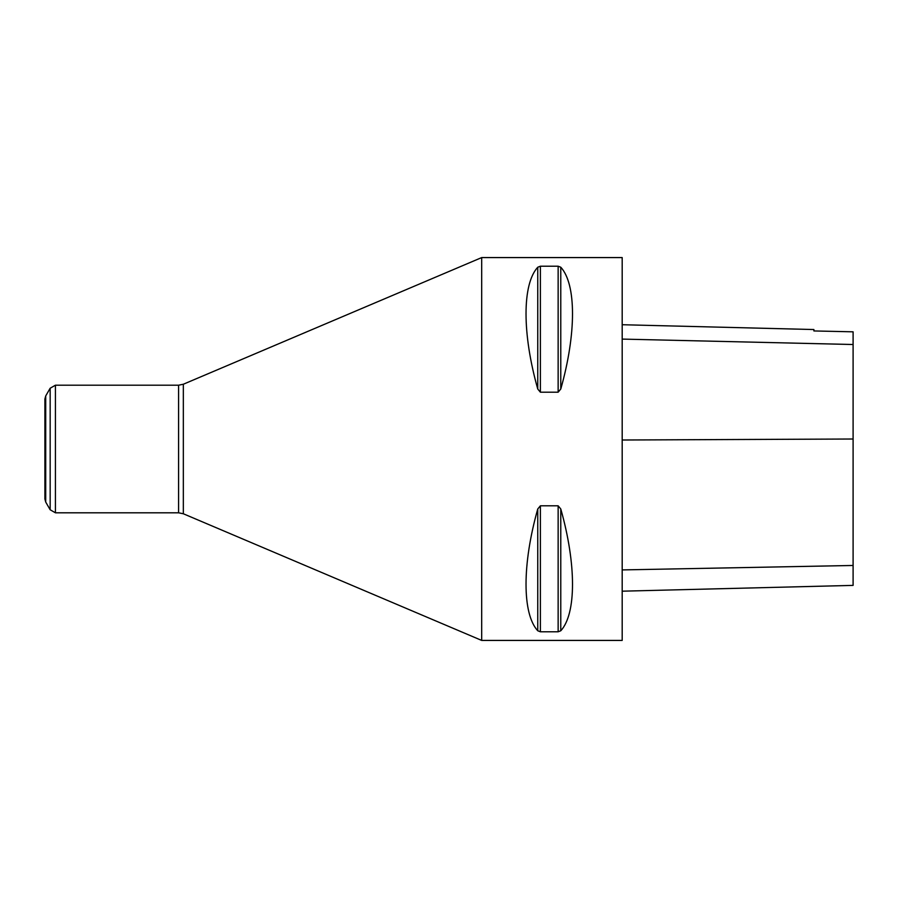 <?xml version="1.0" encoding="UTF-8"?>
<svg xmlns="http://www.w3.org/2000/svg" width="898" height="898" viewBox="0 0 898 898"><rect width="100%" height="100%" fill="white"/><g stroke="black" fill="none" stroke-linecap="round" stroke-linejoin="round"><path stroke-width="1.35" d="M481.687 449L481.687 257.58L622.191 257.58L622.191 640.42L481.687 640.42L481.687 449M537.756 508.975L540.383 505.81L558.141 505.81L560.779 508.975C576.415 564.225 576.415 613.828 560.779 630.778L558.141 631.788L540.383 631.788L537.756 630.778C522.12 613.828 522.12 564.225 537.756 508.975L537.756 630.778M537.756 267.222L540.383 266.212L558.141 266.212L560.779 267.222C576.415 284.172 576.415 333.775 560.779 389.025L558.141 392.19L540.383 392.19L537.756 389.025C522.12 333.775 522.12 284.172 537.756 267.222L537.756 389.025M45.719 502.061L44.9 499.019L44.9 398.981L45.719 395.939L50.165 388.228L50.165 509.772L45.719 502.061L45.719 395.939M622.191 591.187L853.1 585.384L853.1 331.822L813.902 330.947L853.1 331.822M622.191 324.728L813.902 329.544L813.902 330.947M178.59 512.803L178.59 385.197L183.338 384.232L183.338 513.768L178.59 512.803L55.429 512.803L55.429 385.197L50.165 388.228M560.779 508.975L560.779 630.778M558.141 505.81L558.141 631.788M540.383 505.81L540.383 631.788M560.779 267.222L560.779 389.025M558.141 266.212L558.141 392.19M540.383 266.212L540.383 392.19M853.1 565.471L622.191 569.916M853.1 439.01L622.191 440.009M853.1 344.518L622.191 339.096M55.429 512.803L50.165 509.772M178.59 385.197L55.429 385.197M183.338 513.768L481.687 640.42M183.338 384.232L481.687 257.58"/></g></svg>
